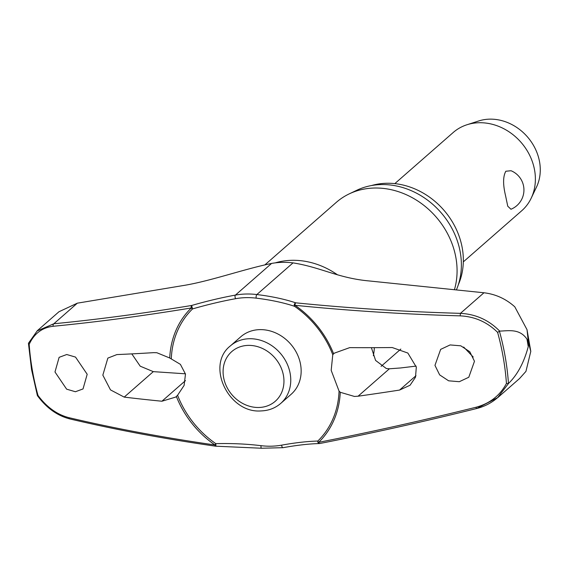 <?xml version="1.0" encoding="UTF-8"?>
<svg xmlns="http://www.w3.org/2000/svg" width="568" height="568" viewBox="0 0 568 568"><rect width="100%" height="100%" fill="white"/><g stroke="black" fill="none" stroke-linecap="round" stroke-linejoin="round"><path stroke-width="0.85" d="M171.302 358.848A91.065 78.036 48.8 0 1 192.545 308.914L191.643 305.477A2.08 1.044 80.6 0 0 191.302 307.955A92.605 79.357 -131.2 0 0 169.726 357.996L180.397 364.358L185.48 374.085L184.117 385.395L177.585 395.25L175.746 397.06L161.93 401.228A910.27 299.542 174.2 0 1 124.207 397.11L110.497 389.904L102.836 375.143L107.856 358.103L116.859 354.588A910.27 243.402 -13.7 0 0 153.537 352.657L156.818 352.721L169.726 357.996M215.925 446.065L215.819 443.658L214.974 444.985A907.345 323.242 178.1 0 1 68.955 417.672C57.091 414.619 46.775 407.213 38.006 395.456A259.569 222.436 48.8 0 1 32.305 369.945A259.569 222.436 48.8 0 1 29.181 344.371L28.457 343.249L37.154 330.945L53.825 323.76A2.08 1.349 84.5 0 0 53.172 326.273A907.345 213.788 -17.4 0 0 191.302 307.955A2.08 1.072 -134.3 0 0 191.444 308.112A2.08 1.072 -134.3 0 0 192.545 308.914A118.378 27.896 162.6 0 1 235.684 298.683A78.98 67.684 48.8 0 1 256.282 298.157A118.378 42.174 178.1 0 1 294.536 306.301A91.065 78.036 48.8 0 1 332.77 354.716L334.325 353.161L349.682 347.637A910.27 299.542 -5.8 0 0 392.218 347.538L407.86 353.055L416.316 367.12L415.506 377.209L410.06 385.246L399.567 390.067A910.27 243.402 166.3 0 1 358.074 396.208L354.446 396.45L340.267 392.289L339.06 391.118L331.187 370.357L332.77 354.716M333.622 353.8A92.605 79.357 -131.2 0 0 295.019 305.3A2.08 0.682 -84.2 0 1 295.672 302.815A2.08 1.399 108.4 0 0 294.252 305.321A2.08 1.399 108.4 0 0 294.26 305.428A2.08 1.399 108.4 0 0 294.536 306.301L295.019 305.3A907.345 323.242 -1.9 0 0 460.165 315.865C474.741 316.546 487.223 322.056 497.618 332.386A259.569 222.436 48.8 0 1 503.326 357.897A259.569 222.436 48.8 0 1 506.443 383.471L508.466 383.457A261.031 223.685 -131.2 0 0 505.293 357.293A261.031 223.685 -131.2 0 0 499.435 331.201L497.618 332.386M339.06 391.118A91.065 78.036 48.8 0 1 317.81 441.052A2.08 1.562 88.6 0 0 317.874 442.145A2.08 1.562 88.6 0 0 317.91 442.252A2.08 1.562 88.6 0 0 319.401 443.551A2.08 1.562 88.6 0 0 319.649 443.523M319.954 443.402A2.08 0.859 -101.1 0 1 319.748 443.516C370.705 433.519 423.046 421.846 476.751 408.506A2.08 0.504 -104 0 0 476.857 408.413L497.625 397.635L508.68 383.286C517.469 374.752 523.994 362.54 528.247 346.657A267.684 229.387 -131.2 0 0 527.622 342.88A267.684 229.387 -131.2 0 0 526.948 339.103L528.375 342.326L527.026 329.688L514.807 306.834C505.939 298.86 495.651 294.167 483.957 292.769L369.228 280.954C338.244 278.185 321.083 267.336 293.024 262.877A82.218 70.453 -131.2 0 0 271.589 263.431C242.926 269.331 209.507 281.479 182.051 285.739L77.34 303.17L53.825 323.76A905.271 213.305 162.6 0 0 191.643 305.477A120.111 28.301 -17.4 0 1 235.415 295.097A2.08 0.951 -100.2 0 0 235.216 297.731A2.08 0.951 -100.2 0 0 235.684 298.683M371.529 185.544A70.986 60.826 48.8 0 1 462.316 248.379A70.986 60.826 48.8 0 1 458.34 284.703M265.015 264.773L336.27 202.393A76.446 65.505 48.8 0 1 349.178 193.901A76.446 65.505 48.8 0 1 455.976 258.135A76.446 65.505 48.8 0 1 454.421 289.758M456.374 289.957A74.103 63.502 -131.2 0 0 460.307 252.54A74.103 63.502 -131.2 0 0 356.775 190.273L349.178 193.901M434.96 365.373L440.647 349.377L450.119 344.932L460.811 345.82L469.793 351.748L474.479 361.255L468.792 377.251L459.313 381.703L448.621 380.808L439.646 374.88L434.96 365.373M37.396 395.612L31.559 369.612L28.435 343.292M131.797 353.885L140.218 366.19L153.303 371.642L185.431 373.808M29.181 344.371C34.066 333.65 42.06 327.622 53.172 326.273M54.982 371.983L59.129 357.336L66.74 354.517L75.516 357.087L87.188 374.269L83.034 388.924L75.416 391.743L66.641 389.172L54.982 371.983M463.68 347.048L473.201 357.016M371.387 347.68L375.59 360.431L386.339 368.533L389.392 368.788L400.596 367.965L416.117 366.097M527.026 329.688L530.796 351.358L525.954 371.373L519.557 378.536L497.682 397.692M240.754 336.81A38.219 32.752 48.8 0 1 276.304 333.217A38.219 32.752 48.8 0 1 300.607 364.684A38.219 32.752 48.8 0 1 291.107 394.327L280.713 403.429A38.219 32.752 -131.2 0 0 290.212 373.787A38.219 32.752 -131.2 0 0 249.324 338.727A38.219 32.752 -131.2 0 0 230.359 345.912L240.754 336.81M463.318 261.876L521.708 210.763A52 44.56 -131.2 0 0 531.201 198.175A52 44.56 -131.2 0 0 534.637 170.428A52 44.56 -131.2 0 0 466.939 124.761A52 44.56 -131.2 0 0 453.2 132.507L394.817 183.627M505.598 195.853C502.872 184.586 502.95 176.385 505.832 171.245L511.037 170.734A20.803 20.803 0 0 1 510.966 209.251L507.749 206.205L505.598 195.853M531.201 198.175L536.511 187.042A46.803 40.108 -131.2 0 0 539.6 162.072A46.803 40.108 -131.2 0 0 478.668 120.977L466.939 124.761M281.671 445.149A2.08 0.951 79.8 0 0 281.87 446.341A2.08 0.951 79.8 0 0 283.049 447.683C296.886 445.191 309.006 443.814 319.401 443.551A2.08 2.08 0 0 0 319.748 443.516A2.08 0.859 -101.1 0 1 318.691 442.33A2.08 1.072 45.7 0 1 318.541 442.181A2.08 1.072 45.7 0 1 317.81 441.052A118.378 27.896 -17.4 0 0 281.671 445.149A78.98 67.684 48.8 0 1 261.074 445.681A118.378 42.174 -1.9 0 0 215.819 443.658A91.065 78.036 48.8 0 1 177.585 395.25M37.097 330.895L58.973 311.74L77.34 303.17M176.371 396.478A92.605 79.357 -131.2 0 0 214.974 444.985A2.08 0.866 98.2 0 0 215.57 446.178A2.08 2.08 0 0 0 215.918 446.2L261.529 448.237L283.049 447.683M37.481 395.513L38.006 395.456M506.443 383.471C499.932 395.619 489.765 403.55 475.956 407.263A907.345 213.788 162.6 0 1 318.691 442.33A92.605 79.357 -131.2 0 0 340.267 392.289M499.435 331.201L499.662 331.094C488.842 320.054 475.771 314.139 460.435 313.351L460.165 315.865M526.948 339.103C519.5 328.283 508.474 330.895 499.662 331.094M530.796 351.358L528.375 342.326L528.247 346.657M261.074 445.681A2.08 0.774 96.9 0 0 260.975 446.874A2.08 0.774 96.9 0 0 261.529 448.237M483.957 292.769L460.435 313.351A905.271 322.503 178.1 0 1 295.672 302.815A120.111 42.792 -1.9 0 0 256.85 294.551A82.218 70.453 -131.2 0 0 235.415 295.097L271.589 263.431M256.282 298.157A2.08 0.774 -83.1 0 1 256.111 297.199A2.08 0.774 -83.1 0 1 256.85 294.551L293.024 262.877M374.369 347.673A76.446 65.505 48.8 0 1 373.368 355.703M275.246 262.87A76.446 65.505 48.8 0 1 337.591 274.884M185.466 380.624L161.93 401.228M283.482 375.668A33.022 28.301 -131.2 0 0 248.152 345.387A33.022 28.301 -131.2 0 0 223.558 377.202A33.022 28.301 -131.2 0 0 258.88 407.483A33.022 28.301 -131.2 0 0 283.482 375.668M415.975 375.704L399.567 390.067M389.392 368.788L358.074 396.208M153.303 371.642L124.207 397.11M215.57 446.178C164.188 438.801 115.567 429.706 69.708 418.9A2.08 1.179 -76.7 0 1 68.955 417.672M497.802 397.479C491.767 402.776 484.752 406.454 476.758 408.498A2.08 0.504 -104 0 1 475.956 407.263M381.085 366.36L400.838 349.064M230.359 345.912C205.474 365.252 228.67 413.603 261.031 410.92C268.629 410.671 275.182 408.172 280.713 403.429M37.403 395.612C46.434 407.895 57.198 415.655 69.708 418.893"/></g></svg>
